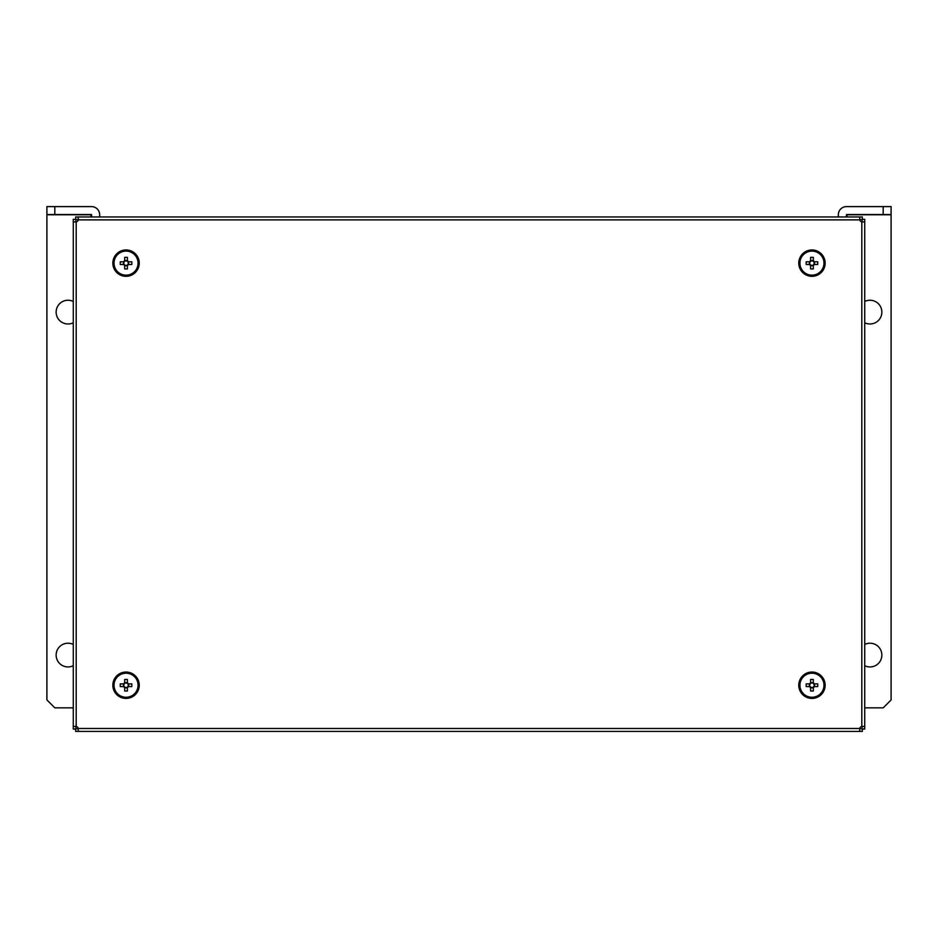 <?xml version="1.0" encoding="UTF-8"?>
<svg xmlns="http://www.w3.org/2000/svg" width="938" height="938" viewBox="0 0 938 938"><rect width="100%" height="100%" fill="white"/><g stroke="black" fill="none" stroke-linecap="round" stroke-linejoin="round"><path stroke-width="1.41" d="M73.281 301.485A11.866 11.866 0 0 0 56.139 312.12A11.866 11.866 0 0 0 73.281 322.754M73.281 644.441A11.866 11.866 0 0 0 56.139 655.076A11.866 11.866 0 0 0 73.281 665.71M73.281 707.838L54.814 707.838L46.9 699.924L46.9 206.595L91.49 206.595A8.172 8.172 0 0 1 99.663 214.779L99.663 216.971M90.963 214.509L90.963 216.221L91.748 216.221M54.814 206.595L54.814 214.509L91.49 214.509L91.748 216.971M54.814 214.509L46.9 214.509M864.719 322.754A11.866 11.866 0 0 0 881.861 312.12A11.866 11.866 0 0 0 864.719 301.485M864.719 665.71A11.866 11.866 0 0 0 881.861 655.076A11.866 11.866 0 0 0 864.719 644.441M883.186 214.509L883.186 206.595L891.1 206.595L891.1 214.509L846.51 214.509L846.252 216.971M883.186 206.595L846.51 206.595A8.172 8.172 0 0 0 838.338 214.779L838.338 216.971M846.252 216.221L847.049 216.221M847.049 214.779L891.1 214.779L891.1 699.924L883.186 707.838L864.719 707.838M847.037 216.221L847.037 214.509M862.081 219.34L864.719 219.34L864.719 221.931L861.811 221.931A2.638 2.638 0 0 1 859.759 219.867L859.759 216.971L78.241 216.971L78.241 219.867A2.638 2.638 0 0 1 76.189 221.931L73.281 221.931L73.281 726.446L76.189 726.446A2.638 2.638 0 0 1 78.241 728.498L78.241 731.405L75.661 731.405L75.661 728.767M862.339 728.767L862.339 731.405L859.759 731.405L859.759 728.498A2.638 2.638 0 0 1 861.811 726.446L864.719 726.446L864.719 729.025L862.081 729.025M864.719 221.931L864.719 726.446M862.081 726.446L862.081 728.767L859.759 728.767M859.759 219.609L862.081 219.609L862.081 221.931M73.281 726.446L73.281 729.025L75.919 729.025M73.281 221.931L73.281 219.34L75.919 219.34M75.919 221.931L75.919 219.609L78.241 219.609M78.241 728.767L75.919 728.767L75.919 726.446M859.759 731.405L78.241 731.405M78.241 216.971L75.661 216.971L75.661 219.609M859.759 216.971L862.339 216.971L862.339 219.609M825.018 687.085A13.191 13.191 0 0 1 810.104 698.294A13.191 13.191 0 0 1 798.895 683.392A13.191 13.191 0 0 1 813.809 672.183A13.191 13.191 0 0 1 825.018 687.085M139.105 687.085A13.191 13.191 0 0 1 124.191 698.294A13.191 13.191 0 0 1 112.982 683.392A13.191 13.191 0 0 1 127.896 672.183A13.191 13.191 0 0 1 139.105 687.085M825.018 264.985A13.191 13.191 0 0 1 810.104 276.194A13.191 13.191 0 0 1 798.895 261.292A13.191 13.191 0 0 1 813.809 250.083A13.191 13.191 0 0 1 825.018 264.985M139.105 264.985A13.191 13.191 0 0 1 124.191 276.194A13.191 13.191 0 0 1 112.982 261.292A13.191 13.191 0 0 1 127.896 250.083A13.191 13.191 0 0 1 139.105 264.985M814.336 683.884L813.738 683.884A2.239 2.239 0 0 0 810.174 683.884A2.239 2.239 0 0 0 813.316 687.026A2.239 2.239 0 0 0 813.738 686.593L817.737 686.593A20.742 9.263 90 0 0 817.748 685.232A20.742 9.263 90 0 0 817.737 683.884L814.336 683.884A2.744 2.744 0 0 0 813.316 682.864L813.316 679.464A20.742 9.263 -0 0 0 810.596 679.464L810.596 682.864A2.744 2.744 0 0 0 809.576 683.884L806.176 683.884A20.742 9.263 -90 0 0 806.164 685.232A20.742 9.263 -90 0 0 806.176 686.593L809.576 686.593A2.744 2.744 0 0 0 810.596 687.613L810.596 691.013A20.742 9.263 180 0 0 813.316 691.013L813.316 687.613A2.744 2.744 0 0 0 814.336 686.593M811.956 697.766A12.534 12.534 0 0 0 824.49 685.232A12.534 12.534 0 0 0 811.956 672.71A12.534 12.534 0 0 0 799.422 685.232A12.534 12.534 0 0 0 811.956 697.766M823.974 685.232A12.018 12.018 0 0 0 811.956 673.214A12.018 12.018 0 0 0 799.938 685.232A12.018 12.018 0 0 0 811.956 697.262A12.018 12.018 0 0 0 823.974 685.232M810.174 683.884L809.576 683.884M809.576 686.593L810.174 686.593M809.365 683.884L809.365 686.593M813.316 682.641L810.596 682.641M813.738 686.593A2.239 2.239 0 0 0 813.738 683.884M814.547 686.593L814.547 683.884M810.596 687.835L813.316 687.835M813.316 687.613L813.316 687.026M810.596 687.026L810.596 687.613M813.316 683.45L813.316 682.864M810.596 682.864L810.596 683.45M128.424 683.884L127.826 683.884A2.239 2.239 0 0 0 124.262 683.884A2.239 2.239 0 0 0 127.404 687.026A2.239 2.239 0 0 0 127.826 686.593L131.824 686.593A20.742 9.263 90 0 0 131.836 685.232A20.742 9.263 90 0 0 131.824 683.884L128.424 683.884A2.744 2.744 0 0 0 127.404 682.864L127.404 679.464A20.742 9.263 -0 0 0 124.684 679.464L124.684 682.864A2.744 2.744 0 0 0 123.664 683.884L120.263 683.884A20.742 9.263 -90 0 0 120.252 685.232A20.742 9.263 -90 0 0 120.263 686.593L123.664 686.593A2.744 2.744 0 0 0 124.684 687.613L124.684 691.013A20.742 9.263 180 0 0 127.404 691.013L127.404 687.613A2.744 2.744 0 0 0 128.424 686.593M126.044 697.766A12.534 12.534 0 0 0 138.578 685.232A12.534 12.534 0 0 0 126.044 672.71A12.534 12.534 0 0 0 113.51 685.232A12.534 12.534 0 0 0 126.044 697.766M138.062 685.232A12.018 12.018 0 0 0 126.044 673.214A12.018 12.018 0 0 0 114.026 685.232A12.018 12.018 0 0 0 126.044 697.262A12.018 12.018 0 0 0 138.062 685.232M124.262 683.884L123.664 683.884M123.664 686.593L124.262 686.593M123.453 683.884L123.453 686.593M127.404 682.641L124.684 682.641M127.826 686.593A2.239 2.239 0 0 0 127.826 683.884M128.635 686.593L128.635 683.884M124.684 687.835L127.404 687.835M127.404 687.613L127.404 687.026M124.684 687.026L124.684 687.613M127.404 683.45L127.404 682.864M124.684 682.864L124.684 683.45M814.336 261.784L813.738 261.784A2.239 2.239 0 0 0 810.174 261.784A2.239 2.239 0 0 0 813.316 264.926A2.239 2.239 0 0 0 813.738 264.493L817.737 264.493A20.742 9.263 90 0 0 817.748 263.132A20.742 9.263 90 0 0 817.737 261.784L814.336 261.784A2.744 2.744 0 0 0 813.316 260.764L813.316 257.364A20.742 9.263 -0 0 0 810.596 257.364L810.596 260.764A2.744 2.744 0 0 0 809.576 261.784L806.176 261.784A20.742 9.263 -90 0 0 806.164 263.132A20.742 9.263 -90 0 0 806.176 264.493L809.576 264.493A2.744 2.744 0 0 0 810.596 265.513L810.596 268.913A20.742 9.263 180 0 0 813.316 268.913L813.316 265.513A2.744 2.744 0 0 0 814.336 264.493M811.956 275.666A12.534 12.534 0 0 0 824.49 263.132A12.534 12.534 0 0 0 811.956 250.61A12.534 12.534 0 0 0 799.422 263.132A12.534 12.534 0 0 0 811.956 275.666M823.974 263.132A12.018 12.018 0 0 0 811.956 251.114A12.018 12.018 0 0 0 799.938 263.132A12.018 12.018 0 0 0 811.956 275.162A12.018 12.018 0 0 0 823.974 263.132M810.174 261.784L809.576 261.784M809.576 264.493L810.174 264.493M809.365 261.784L809.365 264.493M813.316 260.541L810.596 260.541M813.738 264.493A2.239 2.239 0 0 0 813.738 261.784M814.547 264.493L814.547 261.784M810.596 265.735L813.316 265.735M813.316 265.513L813.316 264.926M810.596 264.926L810.596 265.513M813.316 261.35L813.316 260.764M810.596 260.764L810.596 261.35M128.424 261.784L127.826 261.784A2.239 2.239 0 0 0 124.262 261.784A2.239 2.239 0 0 0 127.404 264.926A2.239 2.239 0 0 0 127.826 264.493L131.824 264.493A20.742 9.263 90 0 0 131.836 263.132A20.742 9.263 90 0 0 131.824 261.784L128.424 261.784A2.744 2.744 0 0 0 127.404 260.764L127.404 257.364A20.742 9.263 -0 0 0 124.684 257.364L124.684 260.764A2.744 2.744 0 0 0 123.664 261.784L120.263 261.784A20.742 9.263 -90 0 0 120.252 263.132A20.742 9.263 -90 0 0 120.263 264.493L123.664 264.493A2.744 2.744 0 0 0 124.684 265.513L124.684 268.913A20.742 9.263 180 0 0 127.404 268.913L127.404 265.513A2.744 2.744 0 0 0 128.424 264.493M126.044 275.666A12.534 12.534 0 0 0 138.578 263.132A12.534 12.534 0 0 0 126.044 250.61A12.534 12.534 0 0 0 113.51 263.132A12.534 12.534 0 0 0 126.044 275.666M138.062 263.132A12.018 12.018 0 0 0 126.044 251.114A12.018 12.018 0 0 0 114.026 263.132A12.018 12.018 0 0 0 126.044 275.162A12.018 12.018 0 0 0 138.062 263.132M124.262 261.784L123.664 261.784M123.664 264.493L124.262 264.493M123.453 261.784L123.453 264.493M127.404 260.541L124.684 260.541M127.826 264.493A2.239 2.239 0 0 0 127.826 261.784M128.635 264.493L128.635 261.784M124.684 265.735L127.404 265.735M127.404 265.513L127.404 264.926M124.684 264.926L124.684 265.513M127.404 261.35L127.404 260.764M124.684 260.764L124.684 261.35M91.49 216.971L91.49 216.221M90.963 214.779L46.9 214.779M846.522 216.221L846.522 216.971M859.759 219.867L78.241 219.867M76.189 221.931L76.189 726.446M859.759 728.498L78.241 728.498M861.811 221.931L861.811 726.446"/></g></svg>
